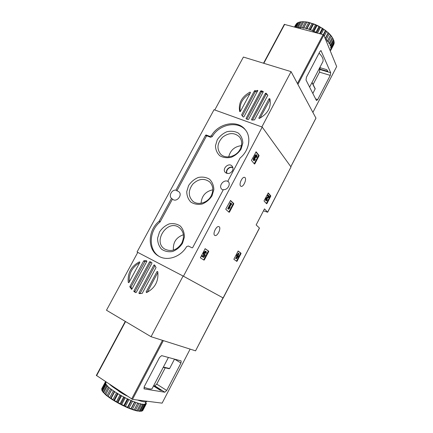 <?xml version="1.0" encoding="UTF-8"?>
<svg xmlns="http://www.w3.org/2000/svg" width="433" height="433" viewBox="0 0 433 433"><rect width="100%" height="100%" fill="white"/><g stroke="black" fill="none" stroke-linecap="round" stroke-linejoin="round"><path stroke-width="0.65" d="M266.945 203.564L266.636 203.786L264.098 201.064L264.157 200.566L268.26 192.972L270.777 195.803L270.712 196.29L266.945 203.564L266.349 203.478M254.837 163.826L254.496 164.042L251.573 160.578L251.633 160.021L256.125 151.826L259.026 155.42L258.966 155.972L254.837 163.826L254.22 163.717M263.47 210.822L267.675 212.24L264.476 208.879L256.152 224.944L259.481 228.083L195.57 350.822M137.77 252.39L183.094 276.032L151.047 336.706L106.486 310.234L137.77 252.39L137.05 252.011L214.026 109.711L262.219 127.08L290.998 166.954L267.675 212.24M262.219 127.08L183.451 276.211L223.304 298.028M240.618 186.049L240.932 186.271C243.384 187.662 247.319 178.401 244.688 177.422C242.469 176.107 238.594 184.312 240.618 186.049M214.676 235.357L214.844 235.46C217.317 236.932 221.653 227.742 218.99 226.675C216.652 225.23 212.338 233.901 214.676 235.357M204.381 259.843L203.992 260.13L200.371 257.803L205.155 248.694L208.722 251.135L208.684 251.654L204.381 259.843L203.84 259.573L203.575 259.86M229.49 212.056L229.127 212.311L225.858 209.41L225.902 208.868L230.524 200.479L233.755 203.499L233.706 204.035L229.49 212.056L228.797 212.018M237.111 261.115L236.791 261.386L233.869 259.28L238.15 250.994L241.029 253.197L240.975 253.662L237.111 261.115L236.413 261.115M240.061 158.094L227.855 181.146L228.061 181.34C231.114 184.057 227.612 190.255 223.39 189.589L192.663 247.622L192.079 247.849L188.323 246.004L186.628 246.621C180.718 256.937 167.43 261.435 158.841 256.249C147.15 250.139 147.545 230.437 159.106 221.274L171.511 198.363C168.453 195.797 171.874 189.486 175.944 190.147L205.594 135.22L206.146 134.977L209.772 136.373L211.407 135.708C218.573 122.967 237.825 119.427 245.414 129.873C251.546 137.304 249.164 150.624 240.185 157.942L240.061 158.094M137.05 252.011L183.451 276.211M223.114 190.103L221.885 189.324C217.88 185.871 224.321 178.445 228.435 181.773M228.256 181.546L227.855 181.146M175.944 190.147L178.78 191.678C182.997 194.774 176.713 202.704 172.724 199.321L171.511 198.363M176.886 190.904L206.433 136.13L206.985 135.886L210.606 137.283L212.235 136.617C219.26 124.157 237.955 120.444 245.771 130.355M159.349 256.525C148.14 250.128 148.784 230.924 160.096 221.94L172.464 199.099M232.44 170.775C233.246 169.092 233.176 167.587 232.218 166.261C228.911 161.834 221.268 169.151 225.539 172.659C228.115 174.228 230.416 173.601 232.44 170.775M182.515 243.297L184.42 236.975C184.355 232.602 182.986 228.954 180.307 226.037C177.032 223.883 173.346 223.174 169.238 223.899C165.26 225.506 162.018 228.202 159.517 231.98L157.596 238.177C157.585 242.496 158.879 246.144 161.477 249.132C164.708 251.384 168.41 252.174 172.583 251.503C176.659 249.906 179.971 247.173 182.515 243.297M241.1 149.055L242.843 143.036C242.637 138.961 241.121 135.637 238.291 133.066C234.875 131.248 231.081 130.804 226.914 131.724C222.892 133.461 219.666 136.168 217.236 139.843L215.466 145.742C215.596 149.775 217.036 153.109 219.791 155.745C223.163 157.65 226.968 158.169 231.211 157.298C235.325 155.566 238.621 152.822 241.1 149.055M212.029 195.819L213.853 189.649C213.718 185.427 212.273 181.947 209.518 179.202C206.168 177.221 202.428 176.642 198.292 177.47C194.287 179.143 191.056 181.844 188.588 185.568L186.747 191.619C186.807 195.786 188.176 199.277 190.85 202.087C194.157 204.165 197.908 204.814 202.119 204.046C206.216 202.379 209.518 199.64 212.029 195.819M212.82 189.8C205.594 191.402 201.675 195.889 201.069 203.266M211.207 195.786C213.745 190.331 213.231 185.708 209.675 181.92C204.111 177.952 198.471 178.699 192.75 184.149C188.122 190.558 188.149 196.246 192.831 201.221C197.941 205.713 207.661 202.893 211.207 195.786M241.457 145.656C234.637 146.489 230.378 150.24 228.684 156.908M240.169 149.206C242.377 144.617 242.171 140.552 239.546 137.017C234.643 132.433 229.019 132.471 222.686 137.126C217.301 142.841 216.543 148.427 220.429 153.888C225.182 159.468 236.391 156.892 240.169 149.206M183.392 234.74C176.182 237.354 172.848 242.48 173.389 250.133M181.806 243.081C184.68 236.602 183.792 231.417 179.138 227.52C167.419 218.681 152.113 242.085 165.016 249.219C171.582 252.087 177.178 250.041 181.806 243.081M205.02 248.71L208.181 250.875L208.143 251.389L203.84 259.573M202.817 255.865L202.276 255.594L201.848 256.401L203.651 257.489L205.323 255.032L205.042 254.474L204.533 254.599C204.235 253.478 204.62 252.699 205.68 252.271L205.783 253.348L206.357 253.051L206.108 251.4C204.246 252.152 203.58 253.505 204.1 255.465L204.479 255.508L203.797 256.504L202.817 255.865L202.395 256.672L203.651 257.489M204.344 254.306L205.042 254.474M205.329 252.298L205.242 253.078L205.783 253.348M204.1 255.465L203.559 255.199C203.034 253.24 203.705 251.882 205.567 251.135L206.108 251.4M203.294 256.179L203.862 255.351M201.848 256.401L202.395 256.672M255.876 151.978L258.474 155.203L258.414 155.761L254.285 163.609M254.263 159.544L254.593 159.106L255.145 159.322L254.442 159.88L254.312 159.035L255.665 157.525L255.93 155.956L256.358 155.793L256.58 157.471L255.746 156.914L256.298 157.13M253.592 160.502L254.106 160.703L255.427 159.663L255.145 159.322M254.875 158.142L255.259 158.294M255.979 155.912L255.746 156.914M253.554 160.486C252.964 159.533 253.245 158.397 254.393 157.071C254.772 155.523 255.351 154.749 256.136 154.754L256.65 154.954M254.393 157.071L254.95 157.287C255.329 155.739 255.908 154.965 256.688 154.965C257.175 155.393 257.137 156.226 256.58 157.471M254.106 160.703C253.522 159.75 253.803 158.613 254.95 157.287M230.318 200.555L233.208 203.261L233.16 203.797L228.943 211.813M230.941 203.066L230.388 202.828L229.977 203.613L230.269 203.883L227.731 208.711L228.592 209.236L229.479 208.376L230.069 207.255L229.187 208.111L231.13 204.414L231.422 204.679L231.834 203.894L230.941 203.066L230.524 203.851L230.816 204.122L228.278 208.95L228.592 209.236M229.717 207.104L230.069 207.255M231.07 204.528L231.422 204.679M229.977 203.613L230.524 203.851M230.269 203.883L230.816 204.122M227.731 208.711L228.278 208.95M268.049 193.096L270.268 195.592L270.203 196.079L266.436 203.348M266.495 199.781L266.766 199.391L267.28 199.602L266.631 200.154L267.112 198.498L268.855 197.302L269.364 196.322L268.325 195.159L267.951 195.868L268.741 196.75L267.21 197.794C266.149 198.985 265.846 200.024 266.306 200.901L267.524 199.873L267.28 199.602M266.306 200.901L265.797 200.685C265.332 199.808 265.635 198.769 266.696 197.578L268.227 196.533L267.437 195.656L267.805 194.942L268.325 195.159M267.437 195.656L267.951 195.868M268.227 196.533L268.741 196.75M238.009 251.032L240.521 252.953L240.472 253.424L236.607 260.872M236.819 256.747L235.541 258.339L236.331 258.793L238.145 256.525L238.518 255.8L238.063 255.454L239.032 253.581L238.756 253.37L237.782 255.243L237.316 254.902L238.247 253.126L238.756 253.37M237.279 256.964L236.488 256.515L236.894 255.73L236.429 255.389L236.808 254.658L237.316 254.902L236.997 256.758L237.279 256.964L237.863 256.32L236.05 258.582L236.331 258.793M236.429 255.389L236.938 255.632M236.894 255.73L237.403 255.973M236.488 256.515L236.997 256.758M235.541 258.339L236.05 258.582M128.265 282.446C127.426 273.088 131.123 266.23 139.361 261.873L139.794 262.463L128.996 282.489L128.265 282.446L128.807 282.689M129.234 282.051C128.785 273.477 132.244 267.064 139.615 262.799M144.016 260.72L146.581 260.763L146.825 261.38L131.957 289.033L131.426 289.266L129.868 286.565L143.648 260.98L144.016 260.72L145.071 261.278L146.874 261.256M131.941 289.055L130.972 287.047L145.071 261.278M154.549 264.947L156.048 267.513L142.176 293.433L139.117 293.569L138.961 292.952L153.888 265.093L154.549 264.947M150.045 261.673L151.815 262.604L151.923 263.172L136.265 292.356L135.729 292.589L133.976 291.604L133.873 291.019L149.509 261.905L150.045 261.673L151.566 262.447M135.946 292.611L135.069 292.075L134.972 291.49L150.549 262.463L151.085 262.23M157.753 271.621C158.781 281.152 155.046 288.145 146.549 292.594L146.105 291.977L157 271.583L157.753 271.621M139.978 293.677L155.014 265.516M151.047 336.706L195.592 350.849M183.094 276.032L222.968 297.855L195.554 350.844M147.258 292.286L157.888 272.379M143.967 387.275C148.627 388.948 151.344 389.402 152.118 388.639L152.237 388.406M144.2 388.899L164.805 392.222L166.716 390.458L180.962 363.011L181.162 360.927L161.633 355.628L159.593 357.377L144.227 386.691L144.2 388.899L143.897 388.704M153.504 385.982L160.01 390.138L161.785 390.571L154.337 385.765L154.808 385.846L156.735 384.12L165.244 367.812M169.092 368.705L169.612 368.526L174.51 359.114L180.962 363.011M154.04 386.323L154.337 385.765M96.44 375.449L132.482 399.388L162.115 403.145L190.13 349.122M101.815 388.601L105.273 382.106L105.896 381.901M101.652 388.91L105.122 382.399L101.652 388.91M102.312 391.248L101.733 389.868L105.219 383.319L105.565 383.979L102.064 390.555L102.48 391.362M101.733 389.868L102.064 390.555M103.427 392.677L102.448 391.134L105.955 384.542L106.659 385.365L103.135 391.979L103.774 392.883M102.448 391.134L103.135 391.979M105.138 394.339L103.785 392.666L107.314 386.041L108.358 386.999L104.824 393.651L105.652 394.62M103.785 392.666L104.824 393.651M107.4 396.19L105.603 394.744L109.262 387.768L110.615 388.834L107.07 395.518L107.4 396.19L110.139 398.171L110.816 398.631L111.124 398.409L114.685 391.692L116.537 392.872L112.975 399.599L113.273 400.216L114.02 400.677L114.431 400.498L117.993 393.759L120.001 394.939L116.439 401.683L117.5 402.706L117.993 402.56L121.554 395.811L123.659 396.947L120.098 403.697L120.298 404.222L121.7 404.525L125.256 397.775L127.383 398.831L123.833 405.58L123.957 406.046L125.424 406.327L128.969 399.583L131.047 400.525L127.508 407.264L127.551 407.675L128.341 408.01L129.039 407.913L132.574 401.18L134.533 401.97L131.01 408.692L130.961 409.05L131.697 409.32L132.428 409.217L135.946 402.506L137.726 403.123L134.073 410.132L135.475 410.213L138.977 403.524L140.519 403.957L137.028 410.625L136.796 410.879L134.728 410.327M105.722 394.431L107.07 395.518M111.124 398.409L112.975 399.599M114.431 400.498L116.439 401.683M117.993 402.56L120.098 403.697M121.7 404.525L123.833 405.58M125.424 406.327L127.508 407.264M129.039 407.913L131.01 408.692M132.428 409.217L134.214 409.829M135.475 410.213L137.028 410.625M138.095 410.863L141.575 404.205L142.83 404.433L139.361 411.074L137.342 411.004L139.361 411.074M140.195 411.155L143.659 404.53L144.59 404.557L141.147 411.155L139.464 411.323L141.147 411.155M141.732 411.079L145.169 404.498L145.759 404.319L142.333 410.879L141.575 411.144M142.901 410.262L146.305 403.74L145.558 403.166L146.349 403.388L145.358 402.241L146.002 402.365L145.688 401.867M146.208 403.664L146.349 403.388M110.816 398.631L113.273 400.216M114.02 400.677L116.694 402.252M117.5 402.706L120.298 404.222M121.126 404.649L123.957 406.046M124.78 406.435L127.551 407.675M128.341 408.01L130.961 409.05M131.697 409.32L134.073 410.132M110.81 398.246L113.024 399.708M125.289 406.354L127.919 407.507M139.172 411.193L139.464 411.323M136.888 410.776L137.342 411.004M109.76 384.472C112.964 387.275 117.549 390.322 123.502 393.602M137.483 400.022C142.836 401.905 145.981 402.354 146.922 401.38L147.02 401.234M114.685 391.692L110.615 388.834M117.993 393.759L116.537 392.872M121.554 395.811L120.001 394.939M125.256 397.775L123.659 396.947M128.969 399.583L127.383 398.831M132.574 401.18L131.047 400.525M135.946 402.506L134.533 401.97M138.977 403.524L137.726 403.123M141.575 404.205L140.465 403.653L140.519 403.957M143.659 404.53L142.581 404.043L142.83 404.433M145.169 404.498L144.157 404.086L144.59 404.557M146.073 404.113L145.158 403.789L145.759 404.319M105.122 382.399L105.971 382.653L105.273 382.106M105.219 383.319L105.939 383.47L105.1 382.886M105.955 384.542L106.518 384.591L105.565 383.979M107.314 386.041L107.703 385.976L106.659 385.365M109.262 387.768L108.358 386.999M107.979 396.628L111.741 389.673M108.19 396.363L109.814 397.521L113.37 390.815M109.814 397.521L110.139 398.171M134.154 410.019L137.867 402.923M131.145 408.996L134.874 401.878M127.832 407.68L131.578 400.541M124.325 406.111L128.087 398.966M120.742 404.341L124.509 397.191M117.197 402.425L120.975 395.28M113.819 400.433L117.592 393.299M110.713 398.43L114.48 391.318M107.979 396.482L111.741 389.391M269.84 98.719C271.486 107.016 268.011 113.581 259.405 118.415L258.907 118.317L258.902 117.917L269.05 98.767L269.84 98.719M254.507 119.898L251.79 120.087L251.492 119.546L265.402 93.376L266.084 93.182L267.805 95.282L254.507 119.898M252.45 120.082L266.073 94.426L266.755 94.226L267.832 95.217M243.259 117.034L241.603 114.897L254.447 90.849L257.792 90.486L243.931 116.845L243.259 117.034M248.098 119.573L246.198 118.891L246.063 118.388L260.634 91.038L261.18 90.773L263.085 91.401L263.232 91.893L248.645 119.313L248.098 119.573M246.891 119.178L261.321 92.088L261.862 91.823L263.075 92.186M239.676 111.433C238.226 103.271 241.674 96.824 250.02 92.094L250.512 92.565L240.439 111.389L239.812 111.611M240.218 111.611C239.249 104.055 242.518 98.015 250.014 93.49M242.291 116.104L255.151 91.893L257.5 91.412M260.017 118.122L270.068 99.541M315.944 118.112L291.068 71.64L243.395 57.053L214.773 109.982M261.851 126.95L291.068 71.64M317.692 99.579L316.555 100.564L316.35 100.353L306.017 80.04L306.434 77.231L319.873 51.592L321.005 50.639L330.698 72.728L330.255 75.374L317.692 99.579L315.619 98.913M312.935 112.331L336.674 66.552L323.803 35.122L323.105 34.624L284.324 24.378L263.529 63.213M313.091 84.478L319.522 72.159L319.706 69.042L327.803 71.337L326.796 69.681L319.787 67.613M322.623 62.184L322.888 61.67C323.689 59.456 322.417 56.604 319.078 53.102M312.859 93.479L315.192 88.727L312.063 82.4M319.706 69.042L320.366 67.781M332.836 38.353L333.464 39.582L332.836 38.353L329.865 44.036L330.509 45.248L329.962 45.487L330.861 46.125L333.811 40.469L333.399 39.706M333.464 39.582L330.509 45.248M330.964 35.517L332.241 37.406L329.264 43.094L328.301 41.812L331.283 36.112L330.531 35.008L327.462 40.837L326.201 39.533L329.199 33.812L328.864 33.26L328.154 32.827L325.183 38.488M332.241 37.406L331.283 36.112M330.449 35.127L329.199 33.812M328.154 32.827L326.639 31.533L324.22 36.139M328.328 32.751L325.416 30.575L323.262 34.678M325.416 30.575L323.695 29.347L321.189 34.11M325.681 30.532L322.331 28.454L319.581 33.677M322.331 28.454L320.452 27.322L317.535 33.13M322.688 28.432L318.997 26.527L315.966 32.269L313.995 31.279L317.021 25.542L316.81 25.211L315.522 24.86L312.491 30.597L310.493 29.785L313.524 24.053L309.254 22.5L308.626 22.527L305.601 28.242L303.744 27.842L306.77 22.137L306.093 21.877L305.433 21.931L302.407 27.625L300.724 27.452L303.739 21.774L306.093 21.877M318.997 26.527L317.021 25.542M315.522 24.86L313.524 24.053M308.626 22.527L306.77 22.137M305.433 21.931L303.739 21.774M302.543 21.742L299.533 27.414L298.061 27.474L301.07 21.818L303.23 21.65L301.07 21.818M301.011 21.931L300.058 21.964L296.978 27.615M300.058 21.964L298.84 22.267L296.118 27.387M298.765 22.408L298.039 22.576L295.555 27.236M298.039 22.576L297.119 23.095L294.992 27.084M295.625 24.87L294.516 26.954L296.545 23.555L294.711 27.008M330.541 50.45L330.282 50.942M333.572 44.886L330.66 50.466L330.06 50.39M334.135 43.381L331.207 48.989L331.25 48.02L334.189 42.391L334.135 43.381M333.811 40.469L334.103 41.595L331.158 47.235L330.861 46.125M330.531 35.008L328.864 33.26M326.639 31.533L326.314 31.024M323.695 29.347L323.391 28.892M320.452 27.322L320.187 26.933M319.435 26.521L316.81 25.211M316.036 24.86L313.378 23.783M309.254 22.5L306.786 21.986M300.74 21.823L300.009 21.969M332.539 37.725L332.181 37.514M303.685 21.877L303.23 21.65M329.686 49.481L328.095 45.6M305.601 28.242L306.526 28.897L307.035 28.627L308.994 29.244L309.817 29.937L310.493 29.785M302.407 27.625L303.409 28.221L303.744 27.842M299.533 27.414L300.567 27.928L300.724 27.452M298.088 27.912L298.061 27.474M331.207 48.989L330.395 48.989L331.045 49.66M331.158 47.235L330.466 47.354L331.25 48.02M329.264 43.094L328.88 43.446L329.865 44.036M327.462 40.837L327.256 41.292L328.301 41.812M325.492 39.241L326.201 39.533M315.966 32.269L316.393 32.821M312.491 30.597L313.183 31.306L313.995 31.279M312.604 23.506L312.025 23.517L308.994 29.244M312.025 23.517L310.066 22.906L307.035 28.627M306.607 22.186L303.409 28.221M309.73 22.841L306.526 28.897M313.027 23.864L309.817 29.937M316.393 25.228L313.183 31.306M319.711 26.884L316.555 32.87M322.872 28.784L320.204 33.844M325.768 30.857L323.64 34.911M328.317 33.032L325.302 38.781M330.422 35.246L327.256 41.292M290.998 166.954L267.626 212.148M259.427 228.002L223.228 297.985M212.235 136.617L211.407 135.708M210.606 137.283L209.772 136.373M206.985 135.886L206.146 134.977M206.433 136.13L205.594 135.22M160.221 221.788L159.225 221.122M160.096 221.94L159.106 221.274M232.932 167.847C229.901 165.931 225.312 170.326 227.081 173.449M232.857 167.511C229.69 165.698 225.09 170.109 226.757 173.352M208.181 250.875L208.722 251.135M208.143 251.389L208.684 251.654M258.474 155.203L259.026 155.42M258.414 155.761L258.966 155.972M233.208 203.261L233.755 203.499M233.16 203.797L233.706 204.035M270.268 195.592L270.777 195.803M270.203 196.079L270.712 196.29M266.696 197.578L267.21 197.794M240.521 252.953L241.029 253.197M240.472 253.424L240.975 253.662M139.848 262.127L139.361 261.873M131.583 289.293L131.302 289.174M130.955 287.507L129.851 287.025M135.069 292.075L133.976 291.604M140.043 293.417L138.961 292.952M154.917 265.646L153.888 265.093M134.972 291.49L133.873 291.019M150.549 262.463L149.509 261.905M147.031 292.389L146.105 291.977M157.829 272.011L157 271.583M144.698 261.537L143.648 260.98M130.972 287.047L129.868 286.565M164.805 392.222L154.808 385.846M166.716 390.458L156.735 384.12M132.482 399.388L163.355 340.614M96.564 375.703L125.554 321.562M131.643 399.01L162.472 340.333M163.393 367.049L169.612 368.526M117.332 389.987C119.697 391.995 122.956 393.998 127.118 396M266.755 94.226L266.084 93.182M263.286 91.704L263.085 91.401M261.862 91.823L261.18 90.773M250.436 92.705L250.02 92.094M290.814 166.7L315.987 118.025M257.814 90.816L257.5 90.34M255.519 91.623L254.821 90.578M246.556 119.048L246.063 118.388M261.321 92.088L260.634 91.038M266.073 94.426L265.402 93.376M251.892 120.087L251.492 119.546M242.345 115.876L241.603 114.897M255.151 91.893L254.447 90.849M259.28 118.453L258.902 117.917M269.716 99.806L269.05 98.767M320.555 50.726L321.27 50.932M319.933 69.529L330.698 72.728M323.803 35.122L297.926 84.397M323.105 34.624L297.433 83.488M284.692 24.318L263.821 63.305M319.522 72.159L330.255 75.374M327.537 71.364L327.7 71.05M311.982 82.557L315.181 89.014M96.332 375.46L125.278 321.4M168.405 357.463L152.118 388.639M163.241 367.341L169.189 368.743M142.749 410.554L146.159 404.016M141.304 411.231L141.878 411.047M290.835 166.727L315.998 118.079M309.611 87.098L322.888 61.67M333.87 44.312L330.953 49.903"/></g></svg>
